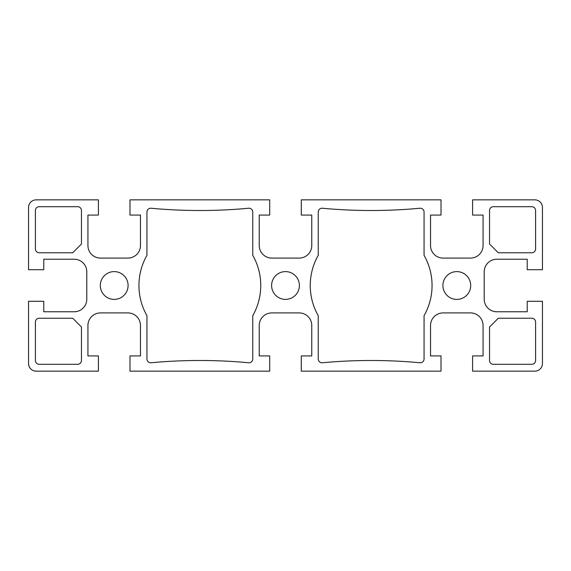 <?xml version="1.0" encoding="UTF-8"?>
<svg xmlns="http://www.w3.org/2000/svg" width="571" height="571" viewBox="0 0 571 571"><rect width="100%" height="100%" fill="white"/><g stroke="black" fill="none" stroke-linecap="round" stroke-linejoin="round"><path stroke-width="0.43" stroke-dasharray="2.85 2.14" d="M318.24 255.337A60.904 60.904 0 0 0 318.24 315.663L318.24 358.966A3.804 3.804 0 0 0 322.394 362.756A525.32 525.32 0 0 1 419.906 362.756A3.804 3.804 0 0 0 424.06 358.966L424.06 315.663A60.904 60.904 0 0 0 424.06 255.337L424.06 212.034A3.804 3.804 0 0 0 419.906 208.244A525.32 525.32 0 0 1 322.394 208.244A3.804 3.804 0 0 0 318.24 212.034L318.24 255.337M252.76 358.966L252.76 315.663A60.904 60.904 0 0 0 252.76 255.337L252.76 212.034A3.804 3.804 0 0 0 248.606 208.244A525.32 525.32 0 0 1 151.094 208.244A3.804 3.804 0 0 0 146.94 212.034L146.94 255.337A60.904 60.904 0 0 0 146.94 315.663L146.94 358.966A3.804 3.804 0 0 0 151.094 362.756A525.32 525.32 0 0 1 248.606 362.756A3.804 3.804 0 0 0 252.76 358.966M498.29 252.76L531.794 252.76A3.804 3.804 0 0 0 535.598 248.956L535.598 210.506A3.804 3.804 0 0 0 531.794 206.702L493.344 206.702A3.804 3.804 0 0 0 489.54 210.506L489.54 244.01L498.29 252.76M493.344 364.298L531.794 364.298A3.804 3.804 0 0 0 535.598 360.494L535.598 322.044A3.804 3.804 0 0 0 531.794 318.24L498.29 318.24L489.54 326.99L489.54 360.494A3.804 3.804 0 0 0 493.344 364.298M35.402 360.494A3.804 3.804 0 0 0 39.206 364.298L77.656 364.298A3.804 3.804 0 0 0 81.46 360.494L81.46 326.99L72.71 318.24L39.206 318.24A3.804 3.804 0 0 0 35.402 322.044L35.402 360.494M77.656 206.702L39.206 206.702A3.804 3.804 0 0 0 35.402 210.506L35.402 248.956A3.804 3.804 0 0 0 39.206 252.76L72.71 252.76L81.46 244.01L81.46 210.506A3.804 3.804 0 0 0 77.656 206.702M470.697 285.5A13.897 13.897 0 0 0 449.855 273.466A13.897 13.897 0 0 0 449.855 297.534A13.897 13.897 0 0 0 470.697 285.5M299.397 285.5A13.897 13.897 0 0 0 278.555 273.466A13.897 13.897 0 0 0 278.555 297.534A13.897 13.897 0 0 0 299.397 285.5M128.097 285.5A13.897 13.897 0 0 0 107.255 273.466A13.897 13.897 0 0 0 107.255 297.534A13.897 13.897 0 0 0 128.097 285.5M87.934 245.53A12.562 12.562 0 0 0 100.496 258.092L127.904 258.092A12.562 12.562 0 0 0 140.466 245.53L140.466 215.074L129.995 215.074L129.995 199.85L269.705 199.85L269.705 215.074L259.234 215.074L259.234 245.53A12.562 12.562 0 0 0 271.796 258.092L299.204 258.092A12.562 12.562 0 0 0 311.766 245.53L311.766 215.074L301.295 215.074L301.295 199.85L441.005 199.85L441.005 215.074L430.534 215.074L430.534 245.53A12.562 12.562 0 0 0 443.096 258.092L470.504 258.092A12.562 12.562 0 0 0 483.066 245.53L483.066 215.074L472.595 215.074L472.595 199.85L534.834 199.85A7.616 7.616 0 0 1 542.45 207.466L542.45 269.705L527.226 269.705L527.226 259.234L496.77 259.234A12.562 12.562 0 0 0 484.208 271.796L484.208 299.204A12.562 12.562 0 0 0 496.77 311.766L527.226 311.766L527.226 301.295L542.45 301.295L542.45 363.534A7.616 7.616 0 0 1 534.834 371.15L472.595 371.15L472.595 355.926L483.066 355.926L483.066 325.47A12.562 12.562 0 0 0 470.504 312.908L443.096 312.908A12.562 12.562 0 0 0 430.534 325.47L430.534 355.926L441.005 355.926L441.005 371.15L301.295 371.15L301.295 355.926L311.766 355.926L311.766 325.47A12.562 12.562 0 0 0 299.204 312.908L271.796 312.908A12.562 12.562 0 0 0 259.234 325.47L259.234 355.926L269.705 355.926L269.705 371.15L129.995 371.15L129.995 355.926L140.466 355.926L140.466 325.47A12.562 12.562 0 0 0 127.904 312.908L100.496 312.908A12.562 12.562 0 0 0 87.934 325.47L87.934 355.926L98.405 355.926L98.405 371.15L36.166 371.15A7.616 7.616 0 0 1 28.55 363.534L28.55 301.295L43.774 301.295L43.774 311.766L74.23 311.766A12.562 12.562 0 0 0 86.792 299.204L86.792 271.796A12.562 12.562 0 0 0 74.23 259.234L43.774 259.234L43.774 269.705L28.55 269.705L28.55 207.466A7.616 7.616 0 0 1 36.166 199.85L98.405 199.85L98.405 215.074L87.934 215.074L87.934 245.53"/><path stroke-width="0.86" d="M318.24 315.663A60.904 60.904 0 0 1 318.24 255.337L318.24 212.034A3.804 3.804 0 0 1 322.394 208.244A525.32 525.32 0 0 0 419.906 208.244A3.804 3.804 0 0 1 424.06 212.034L424.06 255.337A60.904 60.904 0 0 1 424.06 315.663L424.06 358.966A3.804 3.804 0 0 1 419.906 362.756A525.32 525.32 0 0 0 322.394 362.756A3.804 3.804 0 0 1 318.24 358.966L318.24 315.663M252.76 315.663L252.76 358.966A3.804 3.804 0 0 1 248.606 362.756A525.32 525.32 0 0 0 151.094 362.756A3.804 3.804 0 0 1 146.94 358.966L146.94 315.663A60.904 60.904 0 0 1 146.94 255.337L146.94 212.034A3.804 3.804 0 0 1 151.094 208.244A525.32 525.32 0 0 0 248.606 208.244A3.804 3.804 0 0 1 252.76 212.034L252.76 255.337A60.904 60.904 0 0 1 252.76 315.663M531.794 252.76L498.29 252.76L489.54 244.01L489.54 210.506A3.804 3.804 0 0 1 493.344 206.702L531.794 206.702A3.804 3.804 0 0 1 535.598 210.506L535.598 248.956A3.804 3.804 0 0 1 531.794 252.76M531.794 364.298L493.344 364.298A3.804 3.804 0 0 1 489.54 360.494L489.54 326.99L498.29 318.24L531.794 318.24A3.804 3.804 0 0 1 535.598 322.044L535.598 360.494A3.804 3.804 0 0 1 531.794 364.298M39.206 364.298A3.804 3.804 0 0 1 35.402 360.494L35.402 322.044A3.804 3.804 0 0 1 39.206 318.24L72.71 318.24L81.46 326.99L81.46 360.494A3.804 3.804 0 0 1 77.656 364.298L39.206 364.298M39.206 206.702L77.656 206.702A3.804 3.804 0 0 1 81.46 210.506L81.46 244.01L72.71 252.76L39.206 252.76A3.804 3.804 0 0 1 35.402 248.956L35.402 210.506A3.804 3.804 0 0 1 39.206 206.702M470.697 285.5A13.897 13.897 0 0 1 449.855 297.534A13.897 13.897 0 0 1 449.855 273.466A13.897 13.897 0 0 1 470.697 285.5M299.397 285.5A13.897 13.897 0 0 1 278.555 297.534A13.897 13.897 0 0 1 278.555 273.466A13.897 13.897 0 0 1 299.397 285.5M128.097 285.5A13.897 13.897 0 0 1 107.255 297.534A13.897 13.897 0 0 1 107.255 273.466A13.897 13.897 0 0 1 128.097 285.5M87.934 245.53A12.562 12.562 0 0 0 100.496 258.092L127.904 258.092A12.562 12.562 0 0 0 140.466 245.53L140.466 215.074L129.995 215.074L129.995 199.85L269.705 199.85L269.705 215.074L259.234 215.074L259.234 245.53A12.562 12.562 0 0 0 271.796 258.092L299.204 258.092A12.562 12.562 0 0 0 311.766 245.53L311.766 215.074L301.295 215.074L301.295 199.85L441.005 199.85L441.005 215.074L430.534 215.074L430.534 245.53A12.562 12.562 0 0 0 443.096 258.092L470.504 258.092A12.562 12.562 0 0 0 483.066 245.53L483.066 215.074L472.595 215.074L472.595 199.85L534.834 199.85A7.616 7.616 0 0 1 542.45 207.466L542.45 269.705L527.226 269.705L527.226 259.234L496.77 259.234A12.562 12.562 0 0 0 484.208 271.796L484.208 299.204A12.562 12.562 0 0 0 496.77 311.766L527.226 311.766L527.226 301.295L542.45 301.295L542.45 363.534A7.616 7.616 0 0 1 534.834 371.15L472.595 371.15L472.595 355.926L483.066 355.926L483.066 325.47A12.562 12.562 0 0 0 470.504 312.908L443.096 312.908A12.562 12.562 0 0 0 430.534 325.47L430.534 355.926L441.005 355.926L441.005 371.15L301.295 371.15L301.295 355.926L311.766 355.926L311.766 325.47A12.562 12.562 0 0 0 299.204 312.908L271.796 312.908A12.562 12.562 0 0 0 259.234 325.47L259.234 355.926L269.705 355.926L269.705 371.15L129.995 371.15L129.995 355.926L140.466 355.926L140.466 325.47A12.562 12.562 0 0 0 127.904 312.908L100.496 312.908A12.562 12.562 0 0 0 87.934 325.47L87.934 355.926L98.405 355.926L98.405 371.15L36.166 371.15A7.616 7.616 0 0 1 28.55 363.534L28.55 301.295L43.774 301.295L43.774 311.766L74.23 311.766A12.562 12.562 0 0 0 86.792 299.204L86.792 271.796A12.562 12.562 0 0 0 74.23 259.234L43.774 259.234L43.774 269.705L28.55 269.705L28.55 207.466A7.616 7.616 0 0 1 36.166 199.85L98.405 199.85L98.405 215.074L87.934 215.074L87.934 245.53"/></g></svg>
